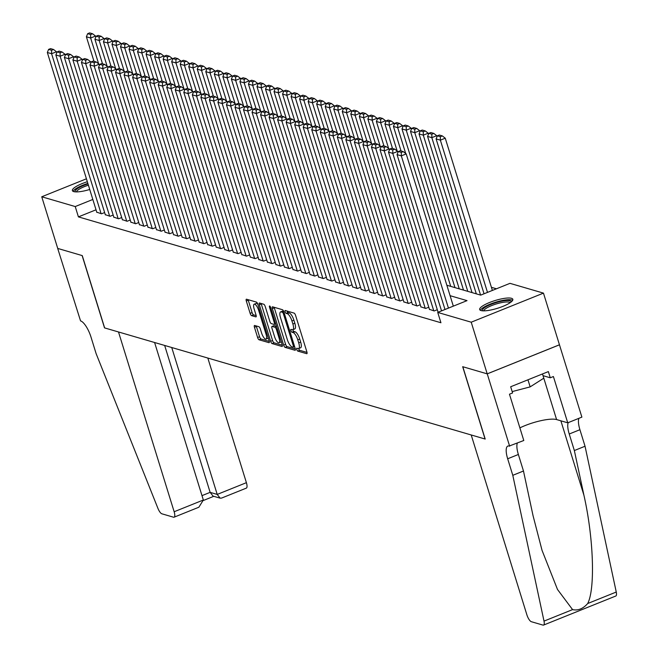 <?xml version="1.0" encoding="UTF-8"?>
<svg xmlns="http://www.w3.org/2000/svg" width="658" height="658" viewBox="0 0 658 658"><rect width="100%" height="100%" fill="white"/><g stroke="black" fill="none" stroke-linecap="round" stroke-linejoin="round"><path stroke-width="0.99" d="M295.047 331.772A6.991 2.262 -111.9 0 1 299.735 339.043L300.673 342.086A6.991 2.262 -111.9 0 1 300.607 347.786L298.65 348.576A6.991 2.262 -111.9 0 1 298.049 348.584L296.898 348.246A1.53 0.493 -111.9 0 0 296.766 348.246A1.53 0.493 -111.9 0 0 296.758 349.497A1.53 0.493 -111.9 0 0 297.778 351.084L306.677 353.683A2.188 0.707 -111.9 0 0 306.867 353.683A2.188 0.707 -111.9 0 0 306.883 351.898L295.582 315.388A2.188 0.707 -111.9 0 0 294.118 313.118L285.227 310.518A1.53 0.493 -111.9 0 0 285.095 310.518A1.53 0.493 -111.9 0 0 285.079 311.769A1.53 0.493 -111.9 0 0 286.098 313.356L287.25 313.693A6.991 2.262 -111.9 0 1 291.938 320.964L292.884 324.007A6.991 2.262 -111.9 0 1 292.81 329.707A1.53 0.493 -111.9 0 0 292.868 329.847A1.53 0.493 -111.9 0 0 293.896 331.435L295.047 331.772L293.09 332.553A6.991 2.262 -111.9 0 1 297.778 339.832L298.724 342.876A6.991 2.262 -111.9 0 1 298.65 348.576A1.53 0.493 -111.9 0 0 298.707 348.707A1.53 0.493 -111.9 0 0 299.735 350.303L307.023 352.425M287.053 311.053A1.53 0.493 -111.9 0 0 288.056 312.575L289.207 312.904L287.25 313.693M289.207 312.904A6.991 2.262 -111.9 0 1 293.896 320.183L294.833 323.226A6.991 2.262 -111.9 0 1 294.768 328.926L292.81 329.707A6.991 2.262 -111.9 0 1 292.21 329.716L291.058 329.378A1.53 0.493 -111.9 0 0 290.935 329.387A1.53 0.493 -111.9 0 0 290.918 330.629A1.53 0.493 -111.9 0 0 291.938 332.224L293.09 332.553M89.735 189.479A17.355 4.055 162.8 0 1 73.729 191.601A17.355 4.055 162.8 0 1 72.38 190.606A17.355 4.055 162.8 0 1 87.341 181.731M511.48 298.296A17.355 4.055 162.8 0 1 512.829 299.291A17.355 4.055 162.8 0 1 500.236 307.376A17.355 4.055 162.8 0 1 481.023 310.551A17.355 4.055 162.8 0 1 479.674 309.556A17.355 4.055 162.8 0 1 492.266 301.471A17.355 4.055 162.8 0 1 511.48 298.296M254.654 325.48A2.188 0.707 -111.9 0 0 254.465 325.488A2.188 0.707 -111.9 0 0 254.44 327.265L257.615 337.513A2.188 0.707 -111.9 0 0 259.079 339.783L268.957 342.67A2.188 0.707 -111.9 0 0 269.147 342.662A2.188 0.707 -111.9 0 0 269.171 340.885L257.862 304.374A2.188 0.707 -111.9 0 0 256.398 302.104L246.52 299.217A2.188 0.707 -111.9 0 0 246.331 299.217A2.188 0.707 -111.9 0 0 246.314 301.002L250.139 313.373A2.188 0.707 -111.9 0 0 251.603 315.643L255.839 316.876A2.188 0.707 -111.9 0 0 256.02 316.876A2.188 0.707 -111.9 0 0 256.044 315.092L254.144 308.964A5.84 1.892 -111.9 0 1 254.202 304.193A5.84 1.892 -111.9 0 1 258.627 310.272L266.062 334.305A5.84 1.892 -111.9 0 1 266.005 339.067A5.84 1.892 -111.9 0 1 261.588 332.997L260.346 328.992A2.188 0.707 -111.9 0 0 258.882 326.713L254.654 325.48M509.637 446.198L487.249 373.867L462.813 366.736L485.201 439.059L471.21 434.971L526.861 614.753A6.67 2.163 -111.9 0 0 531.343 621.703L542.982 625.1A6.67 2.163 -111.9 0 0 543.557 625.092A6.67 2.163 -111.9 0 0 544.01 621.111L512.796 475.315L507.672 458.782A15.57 5.042 68.1 0 1 507.836 446.075A15.57 5.042 68.1 0 1 509.169 446.058L523.793 440.498L509.465 394.208L512.59 392.949L510.674 386.756L548.361 371.589L550.277 377.791L553.403 376.532L567.731 422.823L581.886 417.123L559.456 344.784L487.208 373.859L462.681 366.695L485.069 439.018L104.647 327.923L82.258 255.6L57.731 248.436L41.742 196.775L86.428 178.795M487.208 373.859L471.218 322.198L437.735 312.418L467.024 300.632L450.088 295.689M96.027 209.795L78.417 216.885L440.934 322.749L437.735 312.418M78.417 216.885L75.226 206.554L41.742 196.775M283.656 345.113A2.188 0.707 -111.9 0 0 285.12 347.383L294.998 350.27A2.188 0.707 -111.9 0 0 295.187 350.27A2.188 0.707 -111.9 0 0 295.203 348.485L283.902 311.974A2.188 0.707 -111.9 0 0 282.438 309.704L272.56 306.817A2.188 0.707 -111.9 0 0 272.371 306.825A2.188 0.707 -111.9 0 0 272.346 308.602L283.656 345.113L285.605 344.331A2.188 0.707 -111.9 0 0 287.069 346.601L295.343 349.02M281.978 346.47L272.099 343.583A2.188 0.707 -111.9 0 1 270.635 341.313L259.334 304.802A2.188 0.707 -111.9 0 1 259.351 303.017A2.188 0.707 -111.9 0 1 259.54 303.017L263.768 304.251A2.188 0.707 -111.9 0 1 265.232 306.521L269.813 321.334A2.188 0.707 -111.9 0 0 271.285 323.604L274.09 324.427A2.188 0.707 -111.9 0 0 274.271 324.419A2.188 0.707 -111.9 0 0 274.296 322.642L269.525 307.228A1.53 0.493 -111.9 0 1 269.541 305.978A1.53 0.493 -111.9 0 1 270.693 307.566L282.183 344.685A2.188 0.707 -111.9 0 1 282.167 346.47A2.188 0.707 -111.9 0 1 281.978 346.47L282.298 346.338M437.948 311.81L438.36 312.172M429.419 309.318L434.19 310.954L437.299 309.704M420.89 306.825L425.66 308.462L428.769 307.212M412.36 304.333L417.131 305.97L420.24 304.72M403.831 301.849L408.602 303.478L411.711 302.228M395.302 299.357L400.072 300.986L403.181 299.735M386.772 296.865L391.543 298.493L394.652 297.243M378.243 294.373L383.014 296.01L386.123 294.759M369.714 291.881L374.484 293.517L377.593 292.267M361.184 289.388L365.955 291.025L369.056 289.775M352.655 286.896L357.426 288.533L360.526 287.283M344.126 284.404L348.896 286.041L351.997 284.791M335.596 281.92L340.367 283.549L343.468 282.298M327.067 279.428L331.838 281.056L334.938 279.806M318.53 276.936L323.308 278.573L326.409 277.322M310 274.444L314.779 276.08L317.88 274.83M301.471 271.951L306.25 273.588L309.35 272.338M292.942 269.459L297.72 271.096L300.821 269.846M284.412 266.967L289.191 268.604L292.292 267.354M275.883 264.483L280.662 266.112L283.762 264.861M267.354 261.991L272.124 263.619L275.233 262.369M258.824 259.499L263.595 261.127L266.704 259.885M250.295 257.007L255.065 258.643L258.175 257.393M241.766 254.514L246.536 256.151L249.645 254.901M233.236 252.022L238.007 253.659L241.116 252.409M224.707 249.53L229.477 251.167L232.587 249.917M216.178 247.046L220.948 248.675L224.057 247.424M207.648 244.554L212.419 246.182L215.528 244.932M199.119 242.062L203.89 243.69L206.999 242.448M190.59 239.57L195.36 241.206L198.469 239.956M182.06 237.077L186.831 238.714L189.932 237.464M173.531 234.585L178.302 236.222L181.402 234.972M165.002 232.093L169.772 233.73L172.873 232.48M156.472 229.609L161.243 231.238L164.344 229.987M147.943 227.117L152.714 228.745L155.814 227.495M139.406 224.625L144.184 226.253L147.285 225.011M130.876 222.133L135.655 223.769L138.756 222.519M122.347 219.64L127.126 221.277L130.226 220.027M113.818 217.148L118.596 218.785L121.697 217.535M105.288 214.656L110.067 216.293L113.168 215.043M104.638 212.55L101.538 213.801L96.759 212.172M496.453 288.796L491.411 287.324M559.456 344.784L543.467 293.123L471.218 322.198M446.856 285.251L480.694 295.129L509.983 283.343L543.467 293.123M92.827 199.464L75.226 206.554M274.164 307.286A2.188 0.707 -111.9 0 0 274.304 307.821L285.605 344.331M293.197 347.161A1.53 0.493 -111.9 0 0 293.328 347.161A1.53 0.493 -111.9 0 0 293.345 345.911L283.425 313.866A1.53 0.493 -111.9 0 0 282.397 312.279L281.18 311.917A6.991 2.262 -111.9 0 0 280.579 311.925A6.991 2.262 -111.9 0 0 280.514 317.633L287.291 339.536A6.991 2.262 -111.9 0 0 291.979 346.807L293.197 347.161M280.579 311.925L282.537 311.144A6.991 2.262 -111.9 0 1 283.137 311.135L283.647 311.283M282.323 345.211L274.049 342.802L272.099 343.583M261.144 303.486A2.188 0.707 -111.9 0 0 261.284 304.012L272.585 340.523A2.188 0.707 -111.9 0 0 274.049 342.802M274.575 336.699A5.84 1.892 -111.9 0 0 278.992 342.769A5.84 1.892 -111.9 0 0 279.05 338.006L276.434 329.535A2.188 0.707 -111.9 0 0 274.962 327.265L272.157 326.442A2.188 0.707 -111.9 0 0 271.976 326.45A2.188 0.707 -111.9 0 0 271.951 328.227L274.575 336.699M278.992 342.769L280.95 341.987A5.84 1.892 -111.9 0 0 281.27 341.716M273.786 325.792A2.188 0.707 -111.9 0 1 273.925 325.661A2.188 0.707 -111.9 0 1 274.115 325.661L276.516 326.36M266.005 339.067L267.954 338.286A5.84 1.892 -111.9 0 0 268.275 338.015M257.829 304.259A5.84 1.892 -111.9 0 0 256.159 303.412L254.202 304.193M248.124 299.686A2.188 0.707 -111.9 0 0 248.263 300.212L252.096 312.583A2.188 0.707 -111.9 0 0 253.56 314.861L256.184 315.626M256.258 325.949A2.188 0.707 -111.9 0 0 256.398 326.483L259.565 336.723A2.188 0.707 -111.9 0 0 261.029 338.993L269.303 341.412M492.381 290.433L445.252 138.188L440.366 140.154L487.496 292.399M484.049 293.781L436.106 138.904L437.373 135.819L440.358 136.691L442.316 135.902L439.33 135.03L437.373 135.819M440.358 136.691L440.366 140.154L436.106 138.904M442.316 135.902L445.252 138.188M444.989 309.499L397.054 154.622L401.314 155.864L406.2 153.906L403.264 151.62L400.278 150.748L398.32 151.529L401.306 152.401L403.264 151.62M453.321 306.143L406.2 153.906M448.443 308.109L401.314 155.864L401.306 152.401M398.32 151.529L397.054 154.622M482.577 310.806A15.019 3.512 162.8 0 1 489.239 305.139A15.019 3.512 162.8 0 1 505.295 300.64A15.019 3.512 162.8 0 1 511.143 301.964M510.18 302.68A13.908 3.249 -17.2 0 0 504.982 302.08A13.908 3.249 -17.2 0 0 491.312 305.731A13.908 3.249 -17.2 0 0 483.77 310.847M512.664 300.311A17.24 4.03 -17.2 0 0 506.561 299.834A17.24 4.03 -17.2 0 0 480.381 310.305M512.171 391.592L530.151 386.879L543.804 378.185L556.594 419.565L567.731 422.823M527.963 379.798L530.151 386.879M542.488 373.95L543.804 378.185M87.859 183.409A17.24 4.03 -17.2 0 0 73.087 191.355M75.283 191.865A15.019 3.512 162.8 0 1 88.016 183.911M88.411 185.186A13.908 3.249 -17.2 0 0 76.476 191.906M512.796 475.315L523.48 471.013L533.054 515.716L542.06 550.401L557.507 589.478L572.575 609.612C578.012 610.797 583.046 608.773 587.684 603.534C595.367 588.902 593.59 537.767 583.926 495.244L574.352 450.541L569.236 434.009A15.57 5.042 68.1 0 1 568.216 422.625M574.352 450.541L585.044 446.239L579.92 429.707A15.57 5.042 68.1 0 1 578.908 418.324M517.352 443.089A15.57 5.042 68.1 0 0 518.364 454.481L523.48 471.013M587.684 603.534L616.258 592.035L585.044 446.239M487.249 373.867L559.497 344.8M519.886 427.881A25.029 5.848 162.8 0 1 556.594 419.565M616.258 592.035A6.67 2.163 68.1 0 1 615.806 596.016L543.557 625.092M543.023 375.669L550.277 377.791M203.347 500.006L198.872 507.219L174.09 517.196A6.67 2.163 -111.9 0 1 173.515 517.204L161.876 513.799A6.67 2.163 -111.9 0 1 157.928 508.363L96.117 353.626L91.001 337.093A15.57 5.042 -111.9 0 0 80.547 320.882L57.69 248.42L82.127 255.559L104.515 327.881L118.506 331.969L174.156 511.751L203.347 500.006L154.597 342.505M171.738 347.514L217.214 494.421L246.405 482.676A6.67 2.163 68.1 0 1 246.339 488.121L221.557 498.09L220.142 498.164L217.214 494.421L210.132 492.357L164.656 345.45M207.829 358.059L246.405 482.676M174.09 517.196A6.67 2.163 -111.9 0 0 174.156 511.751M220.142 498.164L213.06 496.099L210.132 492.357L201.998 495.63M437.027 136.675L436.723 135.696L431.837 137.662L480.57 295.097M476.31 293.855L427.577 136.412L428.843 133.327L431.829 134.199L433.786 133.409L430.801 132.538L428.843 133.327M431.829 134.199L431.837 137.662L427.577 136.412M433.786 133.409L436.723 135.696M428.49 134.183L428.194 133.204L423.308 135.17L472.041 292.604M467.78 291.362L419.047 133.928L420.314 130.835L423.3 131.707L425.257 130.926L422.272 130.054L420.314 130.835M423.3 131.707L423.308 135.17L419.047 133.928M425.257 130.926L428.194 133.204M419.96 131.69L419.664 130.712L414.779 132.677L463.512 290.112M459.251 288.87L410.518 131.436L411.785 128.343L414.77 129.215L416.728 128.433L413.742 127.562L411.785 128.343M414.77 129.215L414.779 132.677L410.518 131.436M416.728 128.433L419.664 130.712M411.431 129.198L411.135 128.22L406.249 130.185L454.982 287.628M450.722 286.378L401.989 128.943L403.255 125.851L406.241 126.723L408.199 125.941L405.213 125.069L403.255 125.851M406.241 126.723L406.249 130.185L401.989 128.943M408.199 125.941L411.135 128.22M438.031 312.073L388.524 152.13L392.785 153.38L397.671 151.414L394.734 149.127L391.749 148.256L389.791 149.045L392.777 149.917L394.734 149.127M397.967 152.393L397.671 151.414M441.543 310.889L392.785 153.38L392.777 149.917M389.791 149.045L388.524 152.13M429.501 309.581L379.995 149.637L384.256 150.888L389.141 148.922L386.205 146.635L383.219 145.763L381.262 146.553L384.247 147.425L386.205 146.635M389.437 149.901L389.141 148.922M433.77 310.831L384.256 150.888L384.247 147.425M381.262 146.553L379.995 149.637M420.972 307.089L371.457 147.145L375.726 148.395L380.612 146.43L377.676 144.143L374.69 143.271L372.732 144.061L375.718 144.933L377.676 144.143M380.908 147.408L380.612 146.43M425.233 308.339L375.726 148.395L375.718 144.933M372.732 144.061L371.457 147.145M412.443 304.596L362.928 144.661L367.197 145.903L372.074 143.938L369.146 141.651L366.161 140.779L364.203 141.569L367.189 142.441L369.146 141.651M372.379 144.916L372.074 143.938M416.703 305.847L367.197 145.903L367.189 142.441M364.203 141.569L362.928 144.661M402.902 126.714L402.606 125.736L397.72 127.693L405.715 153.528M401.043 150.97L393.451 126.451L394.726 123.359L397.712 124.23L399.669 123.449L396.684 122.577L394.726 123.359M397.712 124.23L397.72 127.693L393.451 126.451M399.669 123.449L402.606 125.736M403.913 302.112L354.399 142.169L358.668 143.411L363.545 141.445L360.609 139.167L357.631 138.295L355.674 139.077L358.659 139.948L360.609 139.167M363.849 142.424L363.545 141.445M408.174 303.354L358.668 143.411L358.659 139.948M355.674 139.077L354.399 142.169M394.372 124.222L394.068 123.243L389.191 125.209L397.185 151.036M392.513 148.478L384.922 123.959L386.197 120.875L389.182 121.746L391.14 120.957L388.154 120.085L386.197 120.875M389.182 121.746L389.191 125.209L384.922 123.959M391.14 120.957L394.068 123.243M395.384 299.62L345.869 139.677L350.138 140.919L355.016 138.953L352.079 136.675L349.094 135.803L347.144 136.584L350.13 137.456L352.079 136.675M355.32 139.932L355.016 138.953M399.645 300.862L350.138 140.919L350.13 137.456M347.144 136.584L345.869 139.677M385.843 121.73L385.539 120.751L380.661 122.717L388.656 148.543M383.984 145.994L376.392 121.467L377.667 118.382L380.653 119.254L382.602 118.465L379.625 117.593L377.667 118.382M380.653 119.254L380.661 122.717L376.392 121.467M382.602 118.465L385.539 120.751M386.855 297.128L337.34 137.185L341.609 138.427L346.486 136.469L343.55 134.183L340.564 133.311L338.615 134.092L341.601 134.964L343.55 134.183M346.791 137.44L346.486 136.469M391.115 298.37L341.609 138.427L341.601 134.964M338.615 134.092L337.34 137.185M377.314 119.238L377.009 118.259L372.132 120.225L380.127 146.06M375.455 143.502L367.863 118.975L369.138 115.89L372.124 116.762L374.073 115.972L371.087 115.101L369.138 115.89M372.124 116.762L372.132 120.225L367.863 118.975M374.073 115.972L377.009 118.259M378.325 294.636L328.811 134.693L333.08 135.943L337.957 133.977L335.021 131.69L332.035 130.819L330.086 131.608L333.071 132.48L335.021 131.69M338.261 134.956L337.957 133.977M382.586 295.878L333.08 135.943L333.071 132.48M330.086 131.608L328.811 134.693M368.784 116.746L368.48 115.767L363.603 117.733L371.597 143.567M366.925 141.009L359.334 116.491L360.609 113.398L363.594 114.27L365.544 113.489L362.558 112.617L360.609 113.398M363.594 114.27L363.603 117.733L359.334 116.491M365.544 113.489L368.48 115.767M369.796 292.144L320.281 132.2L324.55 133.451L329.428 131.485L326.491 129.198L323.506 128.326L321.556 129.116L324.542 129.988L326.491 129.198M329.732 132.464L329.428 131.485M374.057 293.394L324.55 133.451L324.542 129.988M321.556 129.116L320.281 132.2M360.255 114.253L359.951 113.275L355.073 115.24L363.068 141.075M358.396 138.517L350.804 113.998L352.079 110.906L355.065 111.778L357.014 110.996L354.029 110.125L352.079 110.906M355.065 111.778L355.073 115.24L350.804 113.998M357.014 110.996L359.951 113.275M361.267 289.652L311.752 129.708L316.021 130.958L320.898 128.993L317.962 126.706L314.976 125.834L313.027 126.624L316.013 127.496L317.962 126.706M321.203 129.971L320.898 128.993M365.527 290.902L316.021 130.958L316.013 127.496M313.027 126.624L311.752 129.708M351.726 111.761L351.421 110.783L346.544 112.748L354.539 138.583M349.867 136.025L342.275 111.506L343.55 108.414L346.536 109.286L348.485 108.504L345.499 107.632L343.55 108.414M346.536 109.286L346.544 112.748L342.275 111.506M348.485 108.504L351.421 110.783M352.737 287.159L303.223 127.224L307.492 128.466L312.369 126.501L309.433 124.214L306.447 123.342L304.498 124.132L307.483 125.004L309.433 124.214M312.673 127.479L312.369 126.501M356.998 288.41L307.492 128.466L307.483 125.004M304.498 124.132L303.223 127.224M343.196 109.277L342.892 108.299L338.015 110.256L346.009 136.091M341.337 133.533L333.746 109.014L335.021 105.922L338.006 106.793L339.956 106.012L336.97 105.14L335.021 105.922M338.006 106.793L338.015 110.256L333.746 109.014M339.956 106.012L342.892 108.299M344.208 284.675L294.694 124.732L298.962 125.974L303.84 124.008L300.903 121.73L297.918 120.858L295.968 121.64L298.954 122.511L300.903 121.73M304.144 124.987L303.84 124.008M348.469 285.917L298.962 125.974L298.954 122.511M295.968 121.64L294.694 124.732M334.667 106.785L334.363 105.806L329.485 107.772L337.48 133.599M332.808 131.041L325.216 106.522L326.491 103.438L329.477 104.309L331.426 103.52L328.441 102.648L326.491 103.438M329.477 104.309L329.485 107.772L325.216 106.522M331.426 103.52L334.363 105.806M335.67 282.183L286.164 122.24L290.433 123.482L295.31 121.516L292.374 119.238L289.388 118.366L287.439 119.147L290.425 120.019L292.374 119.238M295.615 122.495L295.31 121.516M339.939 283.425L290.433 123.482L290.425 120.019M287.439 119.147L286.164 122.24M326.138 104.293L325.833 103.314L320.956 105.28L328.951 131.107M324.279 128.549L316.687 104.03L317.962 100.945L320.948 101.817L322.897 101.028L319.911 100.156L317.962 100.945M320.948 101.817L320.956 105.28L316.687 104.03M322.897 101.028L325.833 103.314M327.141 279.691L277.635 119.748L281.895 120.99L286.781 119.032L283.845 116.746L280.859 115.874L278.91 116.655L281.895 117.527L283.845 116.746M287.085 120.003L286.781 119.032M331.41 280.933L281.895 120.99L281.895 117.527M278.91 116.655L277.635 119.748M317.608 101.801L317.304 100.822L312.427 102.788L320.421 128.623M315.75 126.065L308.158 101.538L309.433 98.453L312.418 99.325L314.368 98.535L311.382 97.664L309.433 98.453M312.418 99.325L312.427 102.788L308.158 101.538M314.368 98.535L317.304 100.822M318.612 277.199L269.106 117.256L273.366 118.506L278.252 116.54L275.315 114.253L272.33 113.382L270.38 114.171L273.366 115.043L275.315 114.253M278.556 117.519L278.252 116.54M322.881 278.441L273.366 118.506L273.366 115.043M270.38 114.171L269.106 117.256M309.079 99.309L308.775 98.33L303.889 100.296L311.892 126.13M307.22 123.572L299.629 99.054L300.903 95.961L303.889 96.833L305.838 96.043L302.853 95.171L300.903 95.961M303.889 96.833L303.889 100.296L299.629 99.054M305.838 96.043L308.775 98.33M310.082 274.707L260.576 114.763L264.837 116.014L269.722 114.048L266.786 111.761L263.8 110.889L261.851 111.679L264.837 112.551L266.786 111.761M270.027 115.027L269.722 114.048M314.351 275.957L264.837 116.014L264.837 112.551M261.851 111.679L260.576 114.763M300.55 96.816L300.245 95.838L295.36 97.803L303.363 123.638M298.691 121.08L291.099 96.562L292.374 93.469L295.36 94.341L297.309 93.559L294.323 92.688L292.374 93.469M295.36 94.341L295.36 97.803L291.099 96.562M297.309 93.559L300.245 95.838M301.553 272.215L252.047 112.271L256.307 113.521L261.193 111.556L258.257 109.269L255.271 108.397L253.322 109.187L256.299 110.059L258.257 109.269M261.497 112.534L261.193 111.556M305.822 273.465L256.307 113.521L256.299 110.059M253.322 109.187L252.047 112.271M292.02 94.324L291.716 93.346L286.83 95.311L294.833 121.146M290.162 118.588L282.57 94.069L283.845 90.977L286.83 91.849L288.78 91.067L285.794 90.195L283.845 90.977M286.83 91.849L286.83 95.311L282.57 94.069M288.78 91.067L291.716 93.346M293.024 269.722L243.518 109.779L247.778 111.029L252.664 109.063L249.727 106.777L246.742 105.905L244.784 106.695L247.77 107.567L249.727 106.777M252.968 110.042L252.664 109.063M297.293 270.973L247.778 111.029L247.77 107.567M244.784 106.695L243.518 109.779M283.491 91.84L283.187 90.862L278.301 92.819L286.304 118.654M281.632 116.096L274.041 91.577L275.315 88.485L278.301 89.356L280.25 88.575L277.265 87.703L275.315 88.485M278.301 89.356L278.301 92.819L274.041 91.577M280.25 88.575L283.187 90.862M284.495 267.23L234.988 107.295L239.249 108.537L244.134 106.571L241.198 104.293L238.212 103.421L236.255 104.203L239.241 105.074L241.198 104.293M244.439 107.55L244.134 106.571M288.763 268.48L239.249 108.537L239.241 105.074M236.255 104.203L234.988 107.295M274.962 89.348L274.657 88.369L269.772 90.335L277.766 116.162M273.103 113.604L265.511 89.085L266.786 86.001L269.764 86.872L271.721 86.083L268.735 85.211L266.786 86.001M269.764 86.872L269.772 90.335L265.511 89.085M271.721 86.083L274.657 88.369M275.965 264.746L226.459 104.803L230.719 106.045L235.605 104.079L232.669 101.801L229.683 100.929L227.726 101.71L230.711 102.582L232.669 101.801M235.909 105.058L235.605 104.079M280.234 265.988L230.719 106.045L230.711 102.582M227.726 101.71L226.459 104.803M266.432 86.856L266.128 85.877L261.242 87.843L269.237 113.669M264.574 111.112L256.982 86.593L258.249 83.508L261.234 84.38L263.192 83.591L260.206 82.719L258.249 83.508M261.234 84.38L261.242 87.843L256.982 86.593M263.192 83.591L266.128 85.877M267.436 262.254L217.93 102.311L222.19 103.553L227.076 101.595L224.139 99.309L221.154 98.437L219.196 99.218L222.182 100.09L224.139 99.309M227.372 102.566L227.076 101.595M271.705 263.496L222.19 103.553L222.182 100.09M219.196 99.218L217.93 102.311M257.903 84.364L257.599 83.385L252.713 85.351L260.708 111.177M256.044 108.628L248.453 84.101L249.719 81.016L252.705 81.888L254.662 81.099L251.677 80.227L249.719 81.016M252.705 81.888L252.713 85.351L248.453 84.101M254.662 81.099L257.599 83.385M258.907 259.762L209.4 99.819L213.661 101.061L218.546 99.103L215.61 96.816L212.624 95.945L210.667 96.734L213.653 97.606L215.61 96.816M218.843 100.082L218.546 99.103M263.175 261.004L213.661 101.061L213.653 97.606M210.667 96.734L209.4 99.819M249.366 81.872L249.069 80.893L244.184 82.859L252.179 108.693M247.507 106.135L239.923 81.617L241.19 78.524L244.176 79.396L246.133 78.606L243.147 77.734L241.19 78.524M244.176 79.396L244.184 82.859L239.923 81.617M246.133 78.606L249.069 80.893M250.377 257.27L200.871 97.326L205.132 98.577L210.017 96.611L207.081 94.324L204.095 93.452L202.138 94.242L205.123 95.114L207.081 94.324M210.313 97.59L210.017 96.611M254.646 258.512L205.132 98.577L205.123 95.114M202.138 94.242L200.871 97.326M240.836 79.379L240.54 78.401L235.654 80.366L243.649 106.201M238.977 103.643L231.394 79.124L232.661 76.032L235.646 76.904L237.604 76.122L234.618 75.251L232.661 76.032M235.646 76.904L235.654 80.366L231.394 79.124M237.604 76.122L240.54 78.401M241.848 254.778L192.333 94.834L196.602 96.084L201.488 94.119L198.552 91.832L195.566 90.96L193.608 91.75L196.594 92.622L198.552 91.832M201.784 95.097L201.488 94.119M246.108 256.028L196.602 96.084L196.594 92.622M193.608 91.75L192.333 94.834M232.307 76.887L232.011 75.909L227.125 77.874L235.12 103.709M230.448 101.151L222.865 76.632L224.131 73.54L227.117 74.412L229.074 73.63L226.089 72.758L224.131 73.54M227.117 74.412L227.125 77.874L222.865 76.632M229.074 73.63L232.011 75.909M223.778 74.395L223.481 73.425L218.596 75.382L226.591 101.217M221.919 98.659L214.327 74.14L215.602 71.048L218.588 71.919L220.545 71.138L217.559 70.266L215.602 71.048M218.588 71.919L218.596 75.382L214.327 74.14M220.545 71.138L223.481 73.425M215.248 71.911L214.944 70.932L210.067 72.898L218.061 98.725M213.389 96.167L205.798 71.648L207.073 68.564L210.058 69.435L212.016 68.646L209.03 67.774L207.073 68.564M210.058 69.435L210.067 72.898L205.798 71.648M212.016 68.646L214.944 70.932M233.319 252.285L183.804 92.342L188.073 93.592L192.95 91.627L190.022 89.34L187.037 88.468L185.079 89.258L188.065 90.13L190.022 89.34M193.255 92.605L192.95 91.627M237.579 253.536L188.073 93.592L188.065 90.13M185.079 89.258L183.804 92.342M224.789 249.793L175.275 89.858L179.544 91.1L184.421 89.134L181.485 86.856L178.507 85.984L176.55 86.766L179.535 87.637L181.485 86.856M184.725 90.113L184.421 89.134M229.05 251.043L179.544 91.1L179.535 87.637M176.55 86.766L175.275 89.858M216.26 247.309L166.745 87.366L171.014 88.608L175.892 86.642L172.955 84.364L169.97 83.492L168.02 84.273L171.006 85.145L172.955 84.364M176.196 87.621L175.892 86.642M220.52 248.551L171.014 88.608L171.006 85.145M168.02 84.273L166.745 87.366M206.719 69.419L206.415 68.44L201.537 70.406L209.532 96.233M204.86 93.675L197.268 69.156L198.543 66.071L201.529 66.943L203.478 66.154L200.501 65.282L198.543 66.071M201.529 66.943L201.537 70.406L197.268 69.156M203.478 66.154L206.415 68.44M207.731 244.817L158.216 84.874L162.485 86.116L167.362 84.158L164.426 81.872L161.44 81L159.491 81.781L162.477 82.653L164.426 81.872M167.667 85.129L167.362 84.158M211.991 246.059L162.485 86.116L162.477 82.653M159.491 81.781L158.216 84.874M198.19 66.927L197.885 65.948L193.008 67.914L201.003 93.74M196.331 91.191L188.739 66.664L190.014 63.579L193 64.451L194.949 63.662L191.963 62.79L190.014 63.579M193 64.451L193.008 67.914L188.739 66.664M194.949 63.662L197.885 65.948M199.201 242.325L149.687 82.382L153.956 83.624L158.833 81.666L155.897 79.379L152.911 78.508L150.962 79.289L153.947 80.161L155.897 79.379M159.137 82.645L158.833 81.666M203.462 243.567L153.956 83.624L153.947 80.161M150.962 79.289L149.687 82.382M189.66 64.435L189.356 63.456L184.479 65.422L192.473 91.256M187.801 88.698L180.21 64.18L181.485 61.087L184.47 61.959L186.42 61.169L183.434 60.297L181.485 61.087M184.47 61.959L184.479 65.422L180.21 64.18M186.42 61.169L189.356 63.456M190.672 239.833L141.157 79.889L145.426 81.14L150.304 79.174L147.367 76.887L144.382 76.015L142.432 76.805L145.418 77.677L147.367 76.887M150.608 80.153L150.304 79.174M194.933 241.075L145.426 81.14L145.418 77.677M142.432 76.805L141.157 79.889M181.131 61.942L180.827 60.964L175.949 62.929L183.944 88.764M179.272 86.206L171.68 61.688L172.955 58.595L175.941 59.467L177.89 58.685L174.905 57.814L172.955 58.595M175.941 59.467L175.949 62.929L171.68 61.688M177.89 58.685L180.827 60.964M182.143 237.341L132.628 77.397L136.897 78.647L141.774 76.682L138.838 74.395L135.852 73.523L133.903 74.313L136.889 75.185L138.838 74.395M142.079 77.66L141.774 76.682M186.403 238.591L136.897 78.647L136.889 75.185M133.903 74.313L132.628 77.397M172.602 59.45L172.297 58.472L167.42 60.437L175.415 86.272M170.743 83.714L163.151 59.195L164.426 56.103L167.412 56.975L169.361 56.193L166.375 55.321L164.426 56.103M167.412 56.975L167.42 60.437L163.151 59.195M169.361 56.193L172.297 58.472M173.613 234.848L124.099 74.905L128.368 76.155L133.245 74.19L130.309 71.903L127.323 71.031L125.374 71.821L128.359 72.693L130.309 71.903M133.549 75.168L133.245 74.19M177.874 236.099L128.368 76.155L128.359 72.693M125.374 71.821L124.099 74.905M164.072 56.958L163.768 55.988L158.891 57.945L166.885 83.78M162.213 81.222L154.622 56.703L155.897 53.611L158.882 54.482L160.832 53.701L157.846 52.829L155.897 53.611M158.882 54.482L158.891 57.945L154.622 56.703M160.832 53.701L163.768 55.988M165.084 232.356L115.569 72.421L119.838 73.663L124.716 71.697L121.779 69.419L118.794 68.547L116.844 69.329L119.83 70.2L121.779 69.419M125.02 72.676L124.716 71.697M169.345 233.606L119.838 73.663L119.83 70.2M116.844 69.329L115.569 72.421M155.543 54.474L155.239 53.495L150.361 55.461L158.356 81.288M153.684 78.73L146.092 54.211L147.367 51.127L150.353 51.998L152.302 51.209L149.317 50.337L147.367 51.127M150.353 51.998L150.361 55.461L146.092 54.211M152.302 51.209L155.239 53.495M156.546 229.872L107.04 69.929L111.309 71.171L116.186 69.205L113.25 66.927L110.264 66.055L108.315 66.836L111.301 67.708L113.25 66.927M116.491 70.184L116.186 69.205M160.815 231.114L111.309 71.171L111.301 67.708M108.315 66.836L107.04 69.929M147.014 51.982L146.709 51.003L141.832 52.969L149.827 78.796M145.155 76.238L137.563 51.719L138.838 48.634L141.824 49.506L143.773 48.717L140.787 47.845L138.838 48.634M141.824 49.506L141.832 52.969L137.563 51.719M143.773 48.717L146.709 51.003M148.017 227.38L98.511 67.437L102.771 68.679L107.657 66.713L104.721 64.435L101.735 63.563L99.786 64.344L102.771 65.216L104.721 64.435M107.961 67.692L107.657 66.713M152.286 228.622L102.771 68.679L102.771 65.216M99.786 64.344L98.511 67.437M138.484 49.49L138.18 48.511L133.303 50.477L141.297 76.303M136.625 73.754L129.034 49.227L130.309 46.142L133.294 47.014L135.244 46.225L132.258 45.353L130.309 46.142M133.294 47.014L133.303 50.477L129.034 49.227M135.244 46.225L138.18 48.511M139.488 224.888L89.982 64.945L94.242 66.187L99.128 64.229L96.191 61.942L93.206 61.071L91.256 61.852L94.242 62.724L96.191 61.942M99.432 65.208L99.128 64.229M143.757 226.13L94.242 66.187L94.242 62.724M91.256 61.852L89.982 64.945M129.955 46.998L129.651 46.019L124.765 47.985L132.768 73.819M128.096 71.261L120.504 46.743L121.779 43.65L124.765 44.522L126.714 43.732L123.729 42.86L121.779 43.65M124.765 44.522L124.765 47.985L120.504 46.743M126.714 43.732L129.651 46.019M130.958 222.396L81.452 62.452L85.713 63.703L90.598 61.737L87.662 59.45L84.676 58.578L82.727 59.368L85.713 60.24L87.662 59.45M90.903 62.716L90.598 61.737M135.227 223.638L85.713 63.703L85.713 60.24M82.727 59.368L81.452 62.452M121.426 44.505L121.121 43.527L116.236 45.492L124.239 71.327M119.567 68.769L111.975 44.25L113.25 41.158L116.236 42.03L118.185 41.248L115.199 40.377L113.25 41.158M116.236 42.03L116.236 45.492L111.975 44.25M118.185 41.248L121.121 43.527M122.429 219.904L72.923 59.96L77.183 61.21L82.069 59.245L79.133 56.958L76.147 56.086L74.198 56.876L77.183 57.748L79.133 56.958M82.373 60.223L82.069 59.245M126.698 221.154L77.183 61.21L77.183 57.748M74.198 56.876L72.923 59.96M112.896 42.013L112.592 41.035L107.706 43L115.709 68.835M111.037 66.277L103.446 41.758L104.721 38.666L107.706 39.538L109.656 38.756L106.67 37.884L104.721 38.666M107.706 39.538L107.706 43L103.446 41.758M109.656 38.756L112.592 41.035M113.9 217.411L64.394 57.468L68.654 58.718L73.54 56.752L70.603 54.466L67.618 53.594L65.66 54.384L68.646 55.256L70.603 54.466M73.844 57.731L73.54 56.752M118.169 218.662L68.654 58.718L68.646 55.256M65.66 54.384L64.394 57.468M104.367 39.521L104.063 38.551L99.177 40.508L107.18 66.343M102.508 63.785L94.916 39.266L96.191 36.174L99.177 37.045L101.126 36.264L98.141 35.392L96.191 36.174M99.177 37.045L99.177 40.508L94.916 39.266M101.126 36.264L104.063 38.551M105.37 214.919L55.864 54.984L60.125 56.226L65.01 54.26L62.074 51.982L59.088 51.11L57.131 51.892L60.117 52.763L62.074 51.982M65.315 55.239L65.01 54.26M109.639 216.169L60.125 56.226L60.117 52.763M57.131 51.892L55.864 54.984M95.838 37.037L95.533 36.058L90.648 38.024L98.642 63.851M93.979 61.293L86.387 36.774L87.662 33.69L90.639 34.561L92.597 33.772L89.611 32.9L87.662 33.69M90.639 34.561L90.648 38.024L86.387 36.774M92.597 33.772L95.533 36.058M96.841 212.435L47.335 52.492L51.595 53.734L56.481 51.768L53.545 49.49L50.559 48.618L48.602 49.399L51.587 50.271L53.545 49.49M56.785 52.747L56.481 51.768M101.11 213.677L51.595 53.734L51.587 50.271M48.602 49.399L47.335 52.492M299.735 350.303L297.778 351.084M288.056 312.575L286.098 313.356M293.896 331.435L291.938 332.224M300.673 342.086L298.724 342.876M299.735 339.043L297.778 339.832M294.833 323.226L292.884 324.007M293.896 320.183L291.938 320.964M274.304 307.821L272.346 308.602M287.069 346.601L285.12 347.383M294.62 346.593L293.427 347.07M294.291 345.532L293.345 345.911M284.371 313.488L283.425 313.866M283.812 311.703L282.397 312.279M283.137 311.135L281.18 311.917M272.585 340.523L270.635 341.313M261.284 304.012L259.334 304.802M275.241 322.256L274.296 322.642M270.413 306.867L269.525 307.228M280.004 337.62L279.05 338.006M277.38 329.156L276.434 329.535M276.59 326.607L274.962 327.265M274.115 325.661L272.157 326.442M267.016 333.919L266.062 334.305M259.573 309.885L258.627 310.272M253.56 314.861L251.603 315.643M252.096 312.583L250.139 313.373M248.263 300.212L246.314 301.002M261.029 338.993L259.079 339.783M259.565 336.723L257.615 337.513M256.398 326.483L254.44 327.265M569.236 434.009L579.92 429.707M518.364 454.481L507.672 458.782M544.01 621.111L572.575 609.612M583.926 495.244L560.879 420.816M294.636 346.634L293.328 347.161M275.735 323.835L274.271 324.419M273.925 325.661L271.976 326.45M203.47 500.458L213.784 496.305"/></g></svg>
